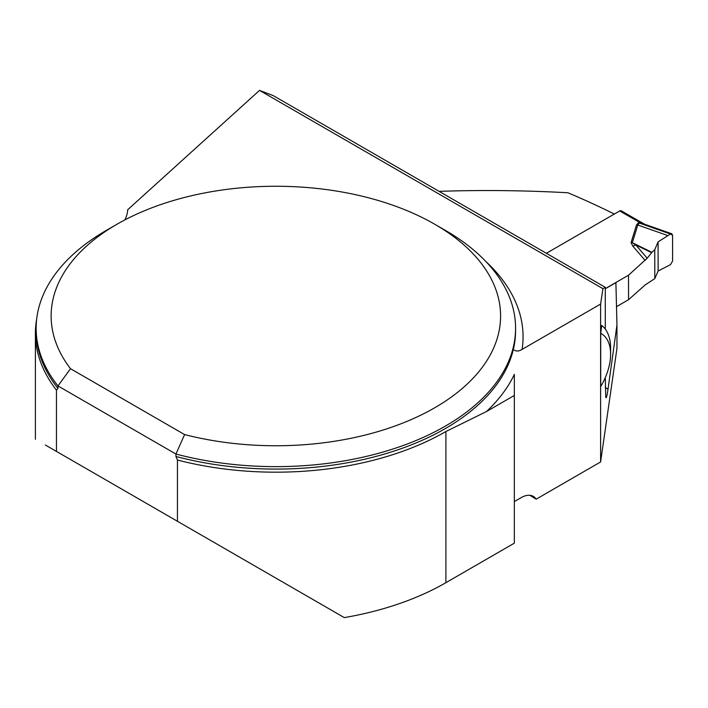 <?xml version="1.0" encoding="UTF-8"?>
<svg xmlns="http://www.w3.org/2000/svg" width="708" height="708" viewBox="0 0 708 708"><rect width="100%" height="100%" fill="white"/><g stroke="black" fill="none" stroke-linecap="round" stroke-linejoin="round"><path stroke-width="1.06" d="M486.44 411.56L445.898 431.517A240.463 138.83 0 0 1 177.442 460.023L177.442 521.274L344.292 617.606A240.463 138.83 0 0 0 445.898 582.684L514.344 543.16L514.344 374.382A247.207 142.724 180 0 1 486.44 411.56L514.344 395.453M45.347 445.005L56.463 451.421L56.463 390.17A240.463 138.83 0 0 1 35.4 333.353A240.463 138.83 0 0 1 36.674 319.069M177.442 521.274L56.463 451.421M605.287 387.338A1007.546 581.71 60 0 1 608.013 389.329L616.96 324.875L616.96 348.327L600.605 461.961L536.168 499.167L529.911 495.308M514.344 501.574L521.292 497.565A23.975 13.841 120 0 1 533.274 496.37A23.975 13.841 120 0 1 536.168 499.167M600.605 461.961L600.605 304.059L522.106 349.38C518.999 351.283 516.415 351.531 514.344 350.124M605.287 329.078L605.287 287.315L273.217 95.598L259.509 90.394L127.714 209.718A74.906 43.25 180 0 1 124.909 219.887M177.442 460.023L175.938 456.483L175.938 454.04A239.711 138.396 180 0 0 515.574 328.238A239.711 138.396 180 0 0 445.367 230.383L434.774 224.259A224.728 129.75 0 0 0 116.953 224.259A224.728 129.75 0 0 0 70.499 368.7L184.593 434.57A224.728 129.75 0 0 0 461.112 389.462A224.728 129.75 0 0 0 434.774 224.259M57.968 388.373A239.711 138.396 0 0 1 36.152 330.689L36.152 328.238A239.711 138.396 180 0 0 57.968 385.931L57.968 388.373L56.463 390.17M36.152 328.238A239.711 138.396 180 0 1 106.359 230.383L116.953 224.259M184.593 434.57L175.938 454.04L57.968 385.931L70.499 368.7M616.96 324.875L615.898 282.642L605.287 288.767M608.013 389.329L607.119 394.878L606.278 397.71L605.738 397.409L605.287 377.621M259.509 90.394L602.933 288.678L600.605 304.059M614.34 214.046A1007.546 581.71 -120 0 0 567.905 192.762C524.469 190.381 481.52 189.912 439.066 191.355M600.711 386.541L600.711 333.326L601.729 325.432A52.436 30.276 -60 0 1 610.606 348.106L610.606 354.221A44.949 25.948 -60 0 1 600.711 386.541M602.933 288.678L605.287 287.315M600.711 333.326A44.949 25.948 -60 0 1 610.606 354.221M546.355 253.296L619.704 210.949A3 1.735 119.9 0 1 621.199 210.798L644.599 224.215L639.315 223.055L637.775 225.002L632.306 242.702L635.757 244.915L647.2 258.234L651.625 252.694L635.757 244.915L632.828 246.119L631.058 242.623L632.306 242.702L651.953 252.331L651.625 252.694M658.121 271.022L658.077 241.906L670.441 233.994L671.768 233.764L672.565 235.215L672.6 260.995L670.485 264.668L658.121 271.022L658.077 241.906L670.441 233.994L672.565 235.215L672.6 260.995L670.485 264.668L658.121 271.022L654.812 278.598L645.174 284.926L628.545 299.705L628.509 275.217L605.287 288.625M628.509 275.217L647.2 258.234M616.509 306.652L628.545 299.705M631.058 242.623L636.519 224.932L638.51 222.631L639.519 222.347L644.147 224.002M658.077 241.906L654.767 249.659L651.953 252.331M667.848 235.578L637.775 225.002A11.983 9.638 -162.8 0 1 636.519 224.932M654.812 278.598L654.767 249.659M638.51 222.631A11.983 6.921 -120 0 0 639.315 223.055L670.441 233.994M619.704 210.949L639.519 222.347A11.983 1.974 -96.9 0 0 639.82 223.1M445.898 431.517L445.898 582.684M175.938 456.483A239.711 138.396 0 0 0 515.574 330.689L515.574 328.238M485.892 261.526A247.207 142.724 180 0 1 522.106 349.38M645.138 260.438L632.828 246.119M35.4 439.261L35.4 333.353M671.768 233.764L644.563 224.206"/></g></svg>
